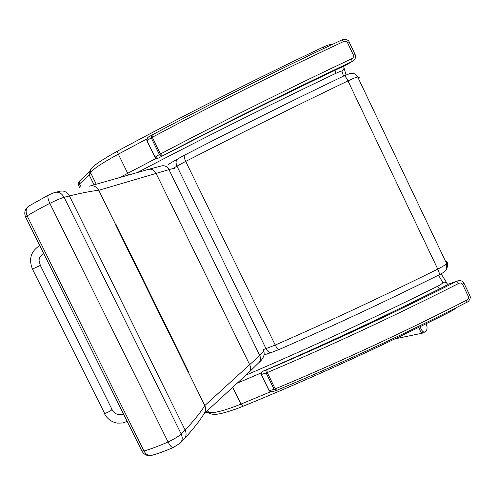 <?xml version="1.0" encoding="UTF-8"?>
<svg xmlns="http://www.w3.org/2000/svg" width="495" height="495" viewBox="0 0 495 495"><rect width="100%" height="100%" fill="white"/><g stroke="black" fill="none" stroke-linecap="round" stroke-linejoin="round"><path stroke-width="0.74" d="M111.715 409.514L112.037 409.514C110.8 410.856 108.362 412.211 104.711 413.566L32.46 269.119M39.779 245.576C30.944 251.138 28.493 258.972 32.441 269.088L40.33 265.394L112.037 409.514C110.8 410.856 108.362 412.211 104.711 413.566L104.402 413.566C107.322 419.024 111.722 422.21 117.593 423.132L122.519 423.002L127.184 421.418M141.855 450.926L144.002 450.988L27.169 215.888L25.697 217.243M54.054 192.697L48.739 194.925C47.322 195.785 47.687 198.588 49.828 203.334C40.652 208.055 33.097 212.237 27.169 215.888C25.257 211.223 25.988 207.851 29.366 205.772L48.392 195.104M152.677 455.097L150.765 455.61C147.956 455.654 145.703 454.113 144.002 450.988C150.703 449.076 158.728 446.082 168.077 441.992L49.828 203.334C55.471 200.555 60.229 198.538 64.109 197.282L69.418 195.927C81.953 192.895 91.724 191.021 98.734 190.29L168.974 169.637C173.17 168.38 175.193 168.201 175.026 169.086M173.59 447.369L173.132 447.567C171.685 447.505 169.995 445.649 168.077 441.992C173.689 439.331 178.07 436.695 181.226 434.078L64.109 197.282C61.498 192.889 58.169 191.348 54.134 192.66M188.347 372.475L188.768 372.153L188.335 372.413M115.298 224.155L115.762 223.95L115.267 224.142L188.366 372.481M204.41 413.158L204.819 412.477C205.901 410.268 205.895 407.967 204.794 405.578L188.453 372.407M248.366 372.89L249.09 372.228C250.779 370.149 251.015 367.729 249.802 364.957L156.012 173.256C153.902 169.698 151.124 168.479 147.665 169.606L90.69 185.798M115.391 224.093L98.734 190.29C96.445 186.429 93.289 185.056 89.279 186.157M149.075 169.197L160.776 166.122C164.222 165.058 166.951 166.227 168.974 169.637L259.751 355.472L204.794 405.578C200.76 412.193 194.207 420.348 185.142 430.056L69.418 195.927C66.856 191.639 63.397 190.154 59.041 191.472L56.114 192.153M179.499 443.774L180.669 442.709C182.519 440.272 182.704 437.394 181.226 434.078L185.142 430.056C186.516 433.1 186.349 435.897 184.647 438.446L180.669 442.709M183.849 439.362L184.647 438.446M258.594 362.977L259.256 362.247C260.686 360.212 260.853 357.953 259.751 355.472C263.062 352.489 264.2 350.547 263.167 349.643M184.647 155.102L178.045 158.703C175.849 160.102 175.49 162.583 176.956 166.153L185.718 161.419C237.916 134.597 292.001 107.755 347.966 80.902C346.172 77.338 344.848 75.667 343.994 75.883C289.092 102.199 236.041 128.57 184.839 154.997C183.818 155.715 184.109 157.856 185.718 161.419L275.232 345.065L263.204 349.674M177.544 158.994L168.69 164.167L168.3 164.946M446.02 269.886L446.639 268.816L446.564 263.464C445.686 264.701 442.753 266.576 437.759 269.101L347.966 80.902C353.071 78.482 356.313 77.177 357.693 76.979C355.886 73.835 353.251 72.697 349.792 73.576L344.13 75.822M272.176 352.217L271.415 352.477C269.305 352.681 267.51 351.425 266.038 348.703L176.956 166.153L174.197 167.749M279.452 349.365L279.199 349.47C278.066 349.47 276.742 348.004 275.232 345.065C328.501 321.719 382.678 296.4 437.759 269.101C439.17 272.188 439.653 274.094 439.201 274.818L439.04 274.892M208.011 412.793L206.056 411.852L209.441 413.375L208.612 412.329L206.434 411.5M78.81 185.903L78.575 185.433L79.553 183.93L89.267 175.137L89.218 172.396M81.149 187.16L79.231 182.816L79.423 181.43L80.233 180.316M118.014 150.864C108.875 155.888 101.914 160.114 97.131 163.536L94.217 165.8L90.727 169.494L90.56 172.675L89.267 175.137L94.05 184.845M426.597 330.301L426.517 330.505C424.815 333.017 422.959 332.492 420.942 328.934L420.298 326.601M263.953 370.854C322.616 345.442 382.146 317.623 442.53 287.397L442.666 287.329M265.994 370.105L266.143 373.013L267.257 372.556L266.824 369.765L263.458 371.071C261.966 371.238 261.212 372.376 261.174 374.486L261.323 374.498C261.577 372.234 262.585 370.972 264.349 370.712C322.988 345.3 382.468 317.499 442.778 287.304L448.291 284.18L442.747 287.286M462.509 284.161L463.933 283.084C462.039 279.898 457.937 280.479 457.906 280.795L456.805 281.24L458.605 283.462C460.152 282.657 461.451 282.892 462.509 284.161L468.431 296.585C468.759 298.225 468.14 299.438 466.587 300.218C404.328 332.046 335.777 363.732 275.22 388.86L274.1 389.305L275.87 390.654M273.543 391.44L272.38 391.743L269.243 390.71L261.323 374.498L266.143 373.013L274.1 389.305L269.094 390.691L261.174 374.486M466.909 302.266L466.587 300.218M266.824 369.765C326.824 344.359 394.861 312.716 456.805 281.24L448.291 284.18L457.194 281.042M344.755 65.816L338.196 68.743M159.44 157.565L160.04 157.243C158.722 158.456 157.064 158.431 155.071 157.175L146.953 140.568C147.015 138.352 147.801 137.028 149.311 136.595L151.136 135.512M341.853 39.971L343.388 41.623C344.978 40.862 346.321 41.135 347.403 42.452L353.467 55.193C353.807 56.857 353.17 58.057 351.574 58.8C287.57 88.982 219.112 123.113 160.467 153.97L159.396 154.545L161.574 156.377L162.379 155.95L160.467 153.97L152.305 137.27L152.076 134.999C210.202 103.882 278.171 69.795 341.89 39.934M162.379 155.95C220.646 125.359 288.591 91.507 352.118 61.522L351.574 58.8M161.574 156.377L160.04 157.243C217.373 127.518 276.829 97.985 338.407 68.644L344.198 66.113L352.786 61.163M352.329 61.423L343.994 66.2M204.806 412.496L204.806 412.49C200.537 419.754 193.774 428.46 184.536 438.601M188.768 372.153L115.762 223.95M115.261 224.124L188.36 372.512M446.639 261.088L446.564 263.464L357.693 76.979L359.215 77.61M439.473 288.962L437.382 286.364C371.85 319.052 308.026 348.647 245.916 375.148M237.216 383.161L261.143 372.976M447.474 284.631L447.523 284.155C446.422 282.336 444.85 281.785 442.802 282.49C442.877 283.177 441.064 284.47 437.382 286.364M438.496 275.164L442.802 282.49M447.14 283.524L441.125 273.797M270.623 391.768L240.966 404.106L232.718 387.3M207.653 410.38L208.612 412.329C213.289 413.597 224.074 410.856 240.966 404.106L243.163 406.203C231.412 411.098 220.318 413.876 218.815 413.907C215.306 414.661 212.176 414.482 209.441 413.375L211.377 414.08M243.361 406.123L243.163 406.203C307.079 380.203 381.15 346.525 449.819 311.955L449.807 310.922M449.732 311.999L449.819 311.955C453.507 309.95 455.518 308.589 455.858 307.878M96.247 184.22L90.56 172.675C92.924 169.154 102.174 162.985 118.324 154.168C117.519 152.367 117.464 151.241 118.15 150.789C179.425 117.631 252.896 80.407 323.179 47.105L324.411 48.182M156.327 158.289L127.71 173.299L118.324 154.168L146.885 138.922M346.017 74.955L343.945 67.512M128.799 174.97L127.71 173.299L120 177.47M343.635 66.349C344.341 68.384 343.778 69.974 341.946 71.132L343.499 76.119M335.035 70.247L335.684 73.415C339.477 71.639 341.562 70.878 341.946 71.132M137.4 172.526C197.443 140.995 268.166 105.602 335.684 73.415M418.85 327.306L419.488 329.423C420.558 331.718 421.882 332.887 423.46 332.925L426.517 330.505C427.402 328.204 427.185 325.988 425.867 323.866M276.748 390.301L275.22 388.86L267.257 372.556C327.684 347.038 396.229 315.179 458.605 283.462M463.951 283.121L469.835 295.484L468.431 296.585M151.34 135.42L151.241 137.851L152.305 137.27C210.814 105.998 279.26 71.695 343.388 41.623M151.241 137.851L159.396 154.545L154.972 157.274L146.86 140.679L151.241 137.851M352.335 61.423C355.262 59.518 356.202 57.253 355.156 54.617L353.467 55.193M355.144 54.592L349.105 41.908L347.403 42.452M43.56 253.18C36.859 258.99 39.476 261.249 40.318 265.363M112.037 409.514C114.951 414.327 118.757 415.794 123.453 413.9M173.132 447.567C164.761 451.199 157.305 453.884 150.765 455.61C146.879 455.982 143.946 454.497 141.966 451.149L25.629 217.113C23.909 212.869 24.818 209.286 28.37 206.378M173.182 447.56L180.415 442.994M249.09 372.228L204.119 413.634M249.035 372.289L259.256 362.247M263.532 350.355C265.883 356.474 260.791 360.849 258.91 362.656M271.415 352.477L264.058 354.946M446.626 268.853C445.618 270.975 443.143 272.968 439.201 274.818C385.03 301.69 331.7 326.57 279.205 349.47L271.446 352.471M447.004 261.812C447.932 263.983 447.814 266.316 446.645 268.816M204.986 412.836L207.646 412.743M80.363 180.217L89.44 171.907M90.579 169.748L89.143 172.569M331.78 44.692L329.286 44.754C327.839 45.249 329.602 44.29 323.26 47.068M79.553 187.407L78.575 185.433C78.247 180.52 78.643 183.187 79.825 180.743M394.892 338.883L423.46 332.925M269.094 390.691C270.332 391.854 271.427 392.201 272.38 391.743L276.637 390.351C336.916 365.384 405.077 333.896 466.989 302.222C467.651 302.297 471.531 298.776 469.854 295.521M448.581 284.006L448.117 284.235M338.401 68.656L338.363 68.669C276.73 98.041 217.225 127.599 159.854 157.348M151.247 135.451L151.996 135.042M148.698 136.985C147.405 137.505 146.792 138.736 146.86 140.673M159.873 157.342L159.334 157.62C157.361 158.678 155.913 158.561 154.978 157.274M341.952 39.903C343.709 38.437 349.062 39.971 349.093 41.883"/></g></svg>

